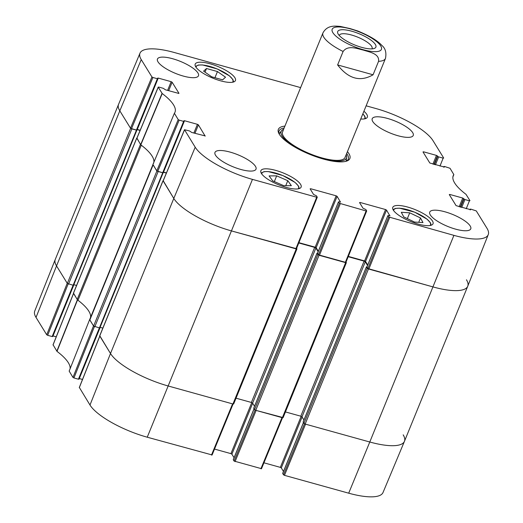 <?xml version="1.0" encoding="UTF-8"?>
<svg xmlns="http://www.w3.org/2000/svg" width="523" height="523" viewBox="0 0 523 523"><rect width="100%" height="100%" fill="white"/><g stroke="black" fill="none" stroke-linecap="round" stroke-linejoin="round"><path stroke-width="0.78" d="M348.697 493.189A50.136 14.657 22.2 0 0 383.006 492.535L404.442 441.347A50.639 14.807 -157.8 0 1 369.787 442.007L305.55 424.16L284.46 475.342L348.697 493.189L369.787 442.007A50.639 14.807 22.2 0 0 404.456 441.307L467.739 286.238A50.639 14.807 -157.8 0 1 433.07 286.937A50.639 14.807 22.2 0 0 467.752 286.205L488.253 234.637A50.136 14.657 -157.8 0 1 453.912 235.363L388.713 216.973L367.865 268.547L433.07 286.937L368.454 268.985L367.244 268.306L366.414 266.907L366.943 266.92M304.51 423.793L283.499 474.799L284.46 475.342M283.499 474.799L282.701 473.511L303.484 422.591M283.479 471.445L281.302 467.915L302.085 416.994M301.17 416.321L280.341 467.372L281.302 467.915M280.341 467.372L263.932 462.809M255.1 410.065L234.082 461.064L261.448 468.673M234.082 461.064L233.291 459.776L254.067 408.862M234.062 457.717L231.892 454.18L252.668 403.266M251.759 402.592L230.924 453.637L231.892 454.18M230.924 453.637L214.515 449.08M79.365 387.497L89.989 405.024A50.136 14.657 22.2 0 0 147.244 437.208L212.037 454.938M82.51 379.45L79.293 378.554L100.187 327.365M99.324 328.013L78.437 379.208L78.993 379.09M78.437 379.208L73.952 377.959L94.395 326.614M72.985 377.423L93.499 325.914L89.649 319.566L69.167 371.114L72.985 377.423L73.952 377.959M69.167 371.114L89.649 319.566A56.974 16.658 22.2 0 0 89.734 319.455A4.223 1.236 22.2 0 0 89.838 319.978L93.597 326.077L99.795 328.019L163.013 172.995M53.098 344.853L57 351.371A57.478 16.808 -157.8 0 1 70.075 368.983M56.236 336.805L53.026 335.91L73.913 284.721M73.057 285.368L52.163 336.564L52.718 336.446M52.163 336.564L47.678 335.315L68.127 283.969M46.717 334.779L67.225 283.27L56.536 265.913A50.639 14.807 -157.8 0 1 55.248 259.493L34.747 311.061A50.136 14.657 22.2 0 0 36.022 317.422L46.717 334.779L47.678 335.315M77.822 300.124A56.974 16.658 22.2 0 0 77.541 299.914L73.521 293.41M211.482 455.056L232.572 403.88L168.334 386.026A50.639 14.807 -157.8 0 1 110.503 353.515L99.788 336.054M260.892 468.791L281.982 417.609L256.133 410.424L235.049 461.606M403.181 434.848A50.639 14.807 -157.8 0 1 404.442 441.347M222.615 79.836L211.665 76.789L203.591 71.148L206.507 68.506L217.457 71.553L225.531 77.201L222.615 79.836M220.569 80.817A21.737 6.354 -157.8 0 1 195.203 64.094A21.737 6.354 -157.8 0 1 217.725 66.421A21.737 6.354 -157.8 0 1 235.448 80.516A21.737 6.354 -157.8 0 1 220.569 80.817M291.363 185.658L283.793 185.711L272.686 180.866L269.103 175.905L276.674 175.852L287.787 180.703L291.363 185.658M363.916 111.236A21.737 6.354 -157.8 0 1 367.342 117.172A21.737 6.354 -157.8 0 1 360.746 119.009M286.238 187.424A21.737 6.354 -157.8 0 1 260.872 170.701A21.737 6.354 -157.8 0 1 283.401 173.028A21.737 6.354 -157.8 0 1 301.117 187.123A21.737 6.354 -157.8 0 1 286.238 187.424M179.167 120.133L183.651 121.382L162.686 172.76L157.743 171.387L179.167 120.133L178.206 119.59L174.381 113.288A57.478 16.808 22.2 0 0 174.976 112.249A57.478 16.808 22.2 0 0 162.222 93.545L158.247 87.197L158.802 87.079L163.287 88.322L165.471 89.819L178.879 93.46M152.932 164.497L174.381 113.288L152.932 164.497L156.782 170.844L157.743 171.387M166.445 172.917L163.542 172.106L184.508 120.728L183.933 120.741L184.227 121.369L183.651 121.382M184.508 120.728L197.433 124.324L193.87 133.058M194.935 133.352L198.4 124.86L197.433 124.324M198.4 124.86L205.153 136.104M310.427 189.352L310.675 188.738L310.119 188.855L313.584 194.478L316.461 195.824L317.278 197.223L316.696 197.23L252.459 179.382A50.136 14.657 -157.8 0 1 195.203 147.198L184.495 129.73L189.555 130.966L191.738 132.463L205.219 135.934M310.675 188.738L336.145 195.811L315.173 247.189L316.14 247.732L337.106 196.354L336.145 195.811M337.106 196.354L340.499 202.146M338.505 201.95L339.303 203.238L318.455 254.819L317.539 253.328L338.486 201.845L340.571 201.976M359.837 203.081L360.092 202.466L359.536 202.591L362.995 208.206L365.871 209.553L366.688 210.952L366.113 210.965L339.303 203.238M360.092 202.466L385.556 209.546L364.59 260.925L365.551 261.467L386.523 210.089L385.556 209.546M386.523 210.089L389.916 215.875M367.865 268.547L366.95 267.057L387.896 215.574L389.981 215.705M387.922 215.679L388.713 216.973M470.053 209.801L470.255 209.141L470.837 209.135L476.283 210.919L486.978 228.276A50.136 14.657 -157.8 0 1 488.253 234.637M470.282 209.252L470.465 209.834M449.571 195.072L449.826 194.458L449.27 194.576L456.089 205.65L470.53 209.664M449.826 194.458L462.75 198.047L459.181 206.788M460.247 207.082L463.711 198.59L462.75 198.047M463.711 198.59L463.966 199.001L460.626 207.186M461.691 207.481L464.927 199.544L463.966 199.001M464.927 199.544L469.412 200.793L466.248 208.749M443.785 167.157L443.988 166.504L444.563 166.491L450.015 168.275L453.833 174.577A57.478 16.808 22.2 0 0 453.206 175.708A57.478 16.808 22.2 0 0 466 194.327L469.974 200.675L469.412 200.793M444.007 166.608L444.197 167.19M423.303 152.428L423.552 151.814L422.996 151.932L429.821 163.006L444.262 167.02M423.552 151.814L436.476 155.403L432.913 164.144M433.979 164.438L437.444 155.946L436.476 155.403M437.444 155.946L437.699 156.357L434.358 164.542M435.424 164.837L438.66 156.9L437.699 156.357M438.66 156.9L443.144 158.149L439.974 166.105M366.133 105.816L375.756 108.49A50.136 14.657 -157.8 0 1 433.011 140.674L443.7 158.031L443.144 158.149M152.899 77.489L157.384 78.738L136.418 130.116L131.476 128.743L152.899 77.489L151.932 76.946L141.243 59.596A50.136 14.657 -157.8 0 1 139.994 53.163A50.136 14.657 -157.8 0 1 174.303 52.509L300.627 87.609M140.177 130.273L137.274 129.462L158.24 78.084L157.665 78.097L157.959 78.725L157.384 78.738M158.24 78.084L171.165 81.68L167.602 90.414M168.661 90.708L172.126 82.222L171.165 81.68M172.126 82.222L178.951 93.29M284.917 126.108A38.617 11.29 22.2 0 0 278.766 133.241A38.617 11.29 22.2 0 0 309.845 154.39A38.617 11.29 22.2 0 0 346.847 161.025A38.617 11.29 22.2 0 0 347.435 151.618M183.311 76.077A22.156 6.479 -157.8 0 1 157.449 59.027A22.156 6.479 -157.8 0 1 180.415 61.407A22.156 6.479 -157.8 0 1 198.479 75.776A22.156 6.479 -157.8 0 1 183.311 76.077M240.841 169.465A22.156 6.479 -157.8 0 1 214.979 152.415A22.156 6.479 -157.8 0 1 237.939 154.788A22.156 6.479 -157.8 0 1 256.009 169.158A22.156 6.479 -157.8 0 1 240.841 169.465M455.598 229.146A22.156 6.479 -157.8 0 1 429.736 212.096A22.156 6.479 -157.8 0 1 452.702 214.469A22.156 6.479 -157.8 0 1 470.765 228.839A22.156 6.479 -157.8 0 1 455.598 229.146M398.068 135.758A22.156 6.479 -157.8 0 1 372.213 118.708A22.156 6.479 -157.8 0 1 395.172 121.081A22.156 6.479 -157.8 0 1 413.235 135.45A22.156 6.479 -157.8 0 1 398.068 135.758M418.139 224.079A21.737 6.354 -157.8 0 1 392.773 207.356A21.737 6.354 -157.8 0 1 415.295 209.684A21.737 6.354 -157.8 0 1 433.018 223.779A21.737 6.354 -157.8 0 1 418.139 224.079M217.457 71.553L214.946 77.705M206.507 68.506L205.023 72.148M287.787 180.703L285.748 185.698M276.674 175.852L274.333 181.586M414.536 222.059L403.749 216.914L401.291 212.292L409.725 212.815L420.512 217.954L422.97 222.576L414.536 222.059M420.512 217.954L418.733 222.314M409.725 212.815L407.352 218.634M280.027 132.75A37.349 10.918 22.2 0 0 278.955 133.293M346.671 160.927A37.349 10.918 22.2 0 0 346.285 159.79M283.636 129.253A35.25 10.303 22.2 0 0 281.531 130.743A35.25 10.303 22.2 0 0 309.884 154.292A35.25 10.303 22.2 0 0 346.618 157.305A35.25 10.303 22.2 0 0 346.154 154.762M282.917 131.266A33.76 9.872 22.2 0 0 310.074 153.821A33.76 9.872 22.2 0 0 345.258 156.704M136.895 138.281L140.824 144.845A56.974 16.658 -157.8 0 1 153.867 162.261M136.418 130.116L136.974 129.998M139.994 53.163L118.558 104.352A50.639 14.807 22.2 0 0 119.819 110.843L130.508 128.2L131.476 128.743M367.728 264.998L365.551 261.467M364.59 260.925L348.318 256.401M318.455 254.819L345.821 262.422M318.317 251.262L316.14 247.732M315.173 247.189L298.908 242.672M163.163 180.925L173.786 198.446A50.639 14.807 22.2 0 0 231.617 230.957L296.41 248.686M162.686 172.76L163.241 172.642M346.677 153.487A37.349 10.918 -157.8 0 1 348.233 159.169A37.349 10.918 -157.8 0 1 346.03 161.28M279.164 133.993A37.349 10.918 -157.8 0 1 279.073 130.946A37.349 10.918 -157.8 0 1 284.159 127.978M339.29 35.538A17.677 5.165 -157.8 0 1 339.375 35.25A17.677 5.165 -157.8 0 1 357.693 37.14A17.677 5.165 -157.8 0 1 372.101 48.606A17.677 5.165 -157.8 0 1 371.964 48.868M361.785 47.39A20.626 6.034 22.2 0 0 374.291 48.436A20.626 6.034 22.2 0 0 359.085 33.727A20.626 6.034 22.2 0 0 337.923 33.596A20.626 6.034 22.2 0 0 361.785 47.39M337.616 64.93L343.108 51.483C347.952 44.736 357.281 48.75 363.407 50.097C369.271 52.084 379.639 53.542 378.56 61.335L373.069 74.782C360.249 82.183 348.429 78.895 337.616 64.93L373.069 74.782M378.56 61.335A33.76 9.872 -157.8 0 0 385.471 58.419C386.602 52.627 385.399 48.299 381.855 45.436C377.541 40.591 369.473 35.767 357.647 30.949L350.168 28.608L340.198 26.398M466.464 279.779A50.639 14.807 -157.8 0 1 467.739 286.238M303.203 421.924L303.968 423.375L305.171 424.055L369.787 442.007L453.912 235.363M367.538 265.455L365.289 261.801L364.086 261.127L348.194 256.708M285.44 411.928L300.803 416.197L302.006 416.87L303.935 420.008M346.049 262.023L346.37 262.631L345.644 262.644L319.037 255.25L317.834 254.577L317.016 253.25L317.533 253.191M253.786 408.195L254.551 409.646L255.754 410.32L283.061 417.57M318.128 251.726L315.872 248.072L314.669 247.392L298.783 242.979M236.03 398.193L251.386 402.462L252.589 403.141L254.524 406.273M296.633 248.288L296.953 248.902L296.234 248.915L231.617 230.957A50.639 14.807 -157.8 0 1 173.786 198.446L163.189 180.703M99.795 335.786L110.503 353.515A50.639 14.807 22.2 0 0 168.334 386.026L232.951 403.985L233.644 403.834M166.366 173.1L163.451 172.289M100.076 327.333L102.848 328.104M163.039 172.819L156.88 171.008L153.121 164.908A4.223 1.236 -157.8 0 1 153.01 164.385M89.773 319.376A4.223 1.236 22.2 0 0 89.734 319.442L152.932 164.588M73.527 293.142L77.195 299.45A4.223 1.236 22.2 0 0 77.999 300.261A56.974 16.658 -157.8 0 1 90.557 317.422M153.546 163.392A56.974 16.658 22.2 0 0 141.282 145.191L77.999 300.261M77.195 299.45L140.478 144.381L136.921 138.059M140.099 130.456L137.183 129.645M73.808 284.689L76.58 285.46M136.764 130.175L130.613 128.364L119.819 110.843A50.639 14.807 -157.8 0 1 118.544 104.384L55.261 259.454A50.639 14.807 22.2 0 0 56.536 265.913L67.33 283.433L73.527 285.375L136.745 130.351M77.378 299.744L56.837 351.201M57 351.371L77.541 299.914M53.026 345.023L73.54 293.521M252.459 179.382L147.244 437.208M79.3 387.667L99.808 336.165M195.203 147.198L173.786 198.446L110.503 353.515L89.989 405.024M141.243 59.596L119.819 110.843L56.536 265.913L36.022 317.422M196.066 67.343A19.835 5.799 -157.8 0 1 196.681 66.003A19.835 5.799 -157.8 0 1 219.065 69.794A19.835 5.799 -157.8 0 1 232.552 82.229M261.742 173.95A19.835 5.799 -157.8 0 1 282.427 175.414A19.835 5.799 -157.8 0 1 298.228 188.842M362.812 113.942A19.835 5.799 -157.8 0 1 364.453 118.884M393.636 210.606A19.835 5.799 -157.8 0 1 399.677 208.252A19.835 5.799 -157.8 0 1 421.525 215.535A19.835 5.799 -157.8 0 1 430.122 225.491M279.857 132.973A37.159 10.865 22.2 0 0 278.994 133.457M346.527 161.019A37.159 10.865 22.2 0 0 346.252 160.064M140.824 144.845L162.222 93.545M162.052 93.375L140.661 144.675M136.823 138.451L158.247 87.197M151.932 76.946L130.508 128.2M178.206 119.59L156.782 170.844M163.091 181.095L184.514 129.841M316.696 197.23L295.855 248.811M319.416 255.355L340.264 203.78M368.833 269.09L389.674 217.516M366.113 210.965L345.265 262.539M380.751 45.965A26.588 7.773 -157.8 0 1 363.217 49.724A26.588 7.773 -157.8 0 1 332.857 32.655A26.588 7.773 -157.8 0 1 350.39 28.896A26.588 7.773 -157.8 0 1 380.751 45.965M343.108 51.483A33.76 9.872 -157.8 0 1 322.953 32.903L282.544 131.927M305.171 424.055L368.454 268.985M303.968 423.375L367.244 268.306M303.15 422.054L366.433 266.985M302.006 416.87L365.289 261.801M300.803 416.197L364.086 261.127M282.361 417.714L345.644 262.644M255.754 410.32L319.037 255.25M254.551 409.646L317.834 254.577M253.733 408.319L317.016 253.25M252.589 403.141L315.872 248.072M251.386 402.462L314.669 247.392M232.951 403.985L296.234 248.915M99.71 335.995L162.993 180.925M99.363 328.026L162.646 172.956M94.8 326.757L158.083 171.688M93.597 326.077L156.88 171.008M89.838 319.978L153.121 164.908M73.436 293.351L136.719 138.281M73.096 285.381L136.379 130.312M68.533 284.113L131.816 129.044M67.33 283.433L130.613 128.364M89.642 319.579L69.154 371.134M303.445 422.525L282.682 473.4M261.474 468.778L282.498 417.753M212.057 455.049L233.081 404.018M254.028 408.796L233.265 459.671M99.769 336.099L79.274 387.563M99.978 327.816L79.012 379.195M73.71 285.172L52.745 336.55M73.501 293.455L53.006 344.919M299.261 188.587L298.594 186.181L295.122 182.481L282.838 175.538L268.24 171.564L264.095 171.629L261.18 173.048M195.51 66.441L198.42 65.022L202.564 64.95L217.163 68.931L229.453 75.868L232.918 79.574L233.585 81.98M365.479 118.629L364.812 116.224L362.851 113.844M431.155 225.243L430.488 222.837L427.023 219.13L414.732 212.194L399.428 208.161L395.244 208.448L393.08 209.703M281.531 130.743L279.138 133.927M346.618 157.305L346.095 161.254M152.925 164.51L174.375 113.308M452.885 176.97L453.846 174.564M158.227 87.086L136.804 138.34M136.993 130.103L157.959 78.725M163.261 172.747L184.227 121.369M184.495 129.73L163.071 180.984M296.43 248.798L317.278 197.217M317.52 253.224L338.486 201.845M366.93 266.952L387.896 215.574M345.847 262.526L366.688 210.952M469.994 209.788L470.255 209.141M443.726 167.144L443.988 166.504M340.617 26.451C335.42 26.065 327.431 24.712 322.953 32.903M385.471 58.419L345.062 157.436M303.131 421.976L366.414 266.907M283.087 417.7L346.37 262.631M253.72 408.241L317.003 253.171M233.67 403.972L296.953 248.902M99.684 335.864L162.967 180.795M99.795 328.019L163.078 172.95M73.41 293.22L136.693 138.15M73.527 285.375L136.81 130.305"/></g></svg>
